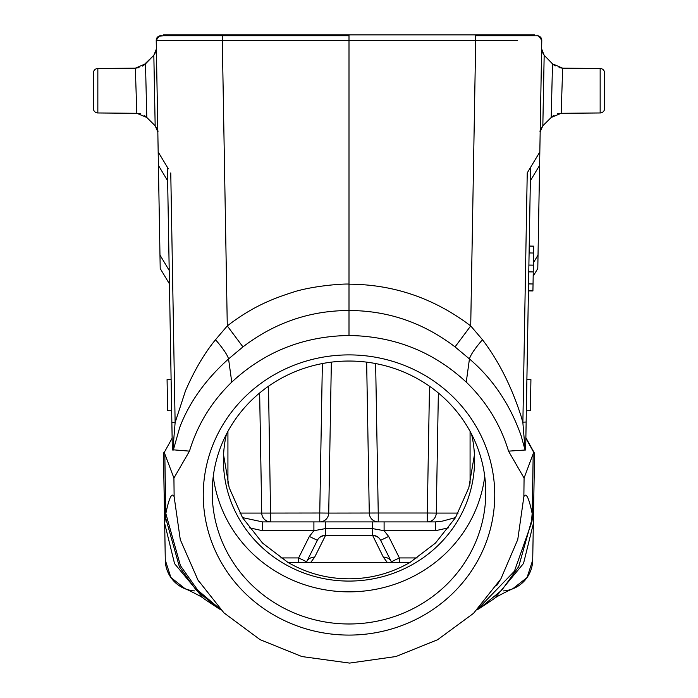 <?xml version="1.0" encoding="UTF-8"?>
<svg xmlns="http://www.w3.org/2000/svg" width="698" height="698" viewBox="0 0 698 698"><rect width="100%" height="100%" fill="white"/><g stroke="black" fill="none" stroke-linecap="round" stroke-linejoin="round"><path stroke-width="1.05" d="M164.798 453.909L164.109 452.138L163.437 453.36L164.658 523.387L165.836 513.536L164.798 453.909L173.924 478.06L189.481 451.135L172.336 449.748L171.813 419.742M172.336 449.748L167.407 167.319L169.448 283.894L160.208 268.521L158.176 151.946L168.297 168.803M170.958 370.42L169.448 283.894L160.208 268.521M158.402 165.4L167.642 180.773L167.407 167.319L166.168 165.252M171.115 379.407L167.075 379.616L167.625 410.686L171.656 410.773M194.515 590.901A31.427 31.427 -135 0 1 165.295 560.128L163.507 453.22M163.733 452.81L164.109 452.138M185.179 588.798L170.888 577.473L165.295 560.145L164.667 523.736M172.868 450.184L175.128 422.569L171.865 422.447M180.616 40.388L156.221 40.362L158.176 151.946L162.651 159.406M156.858 76.649L156.745 70.07L156.858 76.649M156.596 61.904L156.483 55.055L156.596 61.904M156.404 50.535L156.396 50.064L156.404 50.535M157.347 104.752L157.451 110.816M157.6 118.974L156.387 49.61M157.8 130.596L157.713 125.814M139.05 67.645L135.342 68.168L145.498 63.832L135.342 68.168L135.569 74.913L135.342 68.168L97.842 68.491A4.485 4.485 0 0 0 93.392 72.976L93.392 108.478A4.485 4.485 0 0 0 97.842 112.963L136.817 113.303L146.789 117.465L145.498 63.832L153.83 55.282C156.16 51.539 157.006 49.453 156.369 49.026L153.83 55.282L155.165 125.771L157.827 131.983L155.165 125.771C157.425 129.278 158.298 131.102 157.783 131.259M164.658 523.387L174.561 563.635L203.301 598.256C202.237 596.755 183.234 587.55 185.162 588.789M165.26 516.485L179.395 566.802L196.339 590.325L218.177 608.159M220.332 609.249L197.822 590.29L180.45 565.677L165.836 513.536C169.125 497.665 171.891 492.055 174.134 496.688L180.285 539.667L198.424 581.085M189.481 451.135C197.473 424.672 211.573 401.673 231.762 382.129C264.446 351.748 303.525 336.2 349 335.494C394.466 336.2 433.554 351.74 466.247 382.138A165.915 159.493 -0 0 1 508.528 451.152L524.076 478.06L523.866 496.653L517.759 539.563L500.885 578.878L473.584 613.298L437.567 639.752L395.958 656.521L349.593 663.091L301.868 656.548L260.075 639.647L223.936 612.861L197.098 578.895M173.924 478.06L174.134 496.688M349 354.898A145.742 140.097 180 0 0 203.258 494.987A145.742 140.097 180 0 0 349 635.084A145.742 140.097 180 0 0 494.742 494.987A145.742 140.097 180 0 0 349 354.898M349 335.494L349 310.523C387.948 310.558 423.302 322.677 455.052 346.897L469.449 358.938C492.84 378.883 510.064 404.465 521.109 435.683L525.132 450.184L522.863 422.534L521.109 416.27C511.451 386.334 498.573 360.814 482.466 339.708C474.858 348.581 470.522 354.994 469.449 358.938L466.247 382.138M231.762 382.129L228.551 358.938L242.948 346.889C274.689 322.685 310.043 310.558 349 310.523L349 284.182C349.061 283.562 319.605 284.653 296.1 291.223C275.666 297.697 254.246 305.113 227.286 325.922L215.534 339.708C223.142 348.581 227.478 354.994 228.551 358.938C205.526 379.616 189.271 402.371 179.796 427.211L173.322 450.044M455.052 346.897L470.714 325.922C434.252 298.299 393.689 284.391 349 284.182L349 35.799L160.706 35.799L163.306 35.799L163.306 34.9L163.306 35.799L163.306 34.9L163.306 35.799L160.706 35.799A4.485 4.485 91 0 0 156.221 40.362L222.304 40.353L222.383 35.799L161.264 35.799C160.968 34.272 159.292 35.79 156.221 40.362A4.485 4.485 91.2 0 1 160.706 35.799M482.466 339.708L470.714 325.922L475.696 40.353L517.384 40.388M524.678 450.044L508.528 451.152M477.528 609.371L514.417 571.2L531.274 523.596L532.164 513.536L533.342 523.387L534.563 453.36L533.708 452.356L524.076 478.06M530.593 167.328L525.664 449.748L525.132 450.184M525.664 449.748L526.187 419.742M525.873 437.672L534.485 453.22M526.144 422.037L522.881 422.168L527.234 172.912L539.824 151.946L539.598 165.4L530.358 180.773L529.215 246.045L533.7 246.124L532.923 290.83L528.43 290.926L527.042 370.42M533.036 283.981L528.552 283.903L528.438 290.752L532.923 290.83M533.7 246.263L529.215 246.185L529.093 252.946L533.577 253.025M533.368 265.153L528.883 265.074L528.77 271.862L533.246 271.941L528.77 271.862M534.302 161.151L539.824 151.946L541.779 40.362C538.62 35.79 536.989 34.272 536.902 35.799L490.947 35.799M537.294 35.799L475.617 35.799L537.294 35.799A4.485 4.485 -91.1 0 1 541.779 40.362M216.956 35.799L349 35.799L349 34.9L163.306 34.9L163.306 35.799L158.9 36.183L157.469 37.177L156.221 40.362M242.948 346.889L227.286 325.922L222.304 40.353L475.696 40.353L475.617 35.799M170.766 172.912L175.128 422.569L185.476 390.845C194.358 370.368 204.383 353.319 215.534 339.708M165.26 560.145A31.427 31.427 45 0 0 186.096 589.173M523.866 496.653C526.161 492.186 528.927 497.814 532.164 513.536L533.202 453.909M533.342 523.692L523.526 563.452L494.725 598.23M532.705 560.136A31.419 31.419 -45 0 1 503.476 590.909A31.419 31.419 -45 0 0 532.705 560.136L533.342 523.387M534.563 453.36L533.342 523.77M527.234 172.912L529.398 169.3M530.593 167.319L531.763 165.374L530.593 167.319M539.598 165.4L537.792 268.521L533.176 276.207M540.653 104.752L540.662 104.238M540.4 118.974L540.357 121.888L540.4 118.974M604.608 108.478L604.608 72.976L604.608 108.478A4.485 4.485 0 0 1 600.158 112.963L561.183 113.303L562.658 68.168L552.502 63.832L551.211 117.465L542.835 125.771L543.506 90.278L542.835 125.771C540.47 129.357 539.589 131.381 540.182 131.826L542.835 125.771L544.17 55.282L541.631 48.869L544.17 55.282C541.936 51.617 541.098 49.724 541.648 49.61M541.596 50.535L541.29 68.09M541.404 61.904L541.517 55.055M539.824 151.946L537.294 156.169M551.874 116.845L553.819 115.414M557.641 113.783L561.166 113.303M553.148 64.452L555.154 65.97M559.028 67.671L562.605 68.168M552.502 63.832L544.17 55.282L552.502 63.832L562.658 68.168L600.158 68.491L562.658 68.168L552.502 63.832L544.17 55.282C541.84 51.539 540.994 49.453 541.631 49.026M554.055 115.275L551.211 117.465L561.183 113.303L551.211 117.465L542.835 125.771L540.182 131.826M551.263 115.214L551.621 100.451M551.856 90.679L552.092 80.985M604.608 72.976A4.485 4.485 0 0 0 600.158 68.491L600.158 112.963L561.183 113.303L561.401 106.593M514.635 588.021A31.375 31.375 -45 0 0 531.876 566.776M532.74 516.485L518.719 566.61L501.81 590.176L479.901 608.106M534.694 35.799L534.694 34.9L534.694 35.799L534.694 34.9L534.694 35.799L534.694 34.9L349 34.9M427.298 521.895L427.298 513.004L436.267 513.082A8.969 8.969 0 0 1 427.298 521.895A8.969 8.969 0 0 0 436.267 513.082L438.361 392.983L436.267 513.082A8.969 8.969 0 0 1 427.298 521.895L378.002 521.895M314.658 557.17L325.399 535.698A8.969 8.542 -153.4 0 0 317.372 540.304A8.969 8.969 0 0 1 319.92 537.207A8.969 8.969 0 0 1 319.937 537.198A8.969 8.969 0 0 1 325.399 535.349L372.601 535.349L372.601 528.622L325.399 528.622L313.899 530.707L309.354 536.448L298.613 557.929L306.64 561.777L306.335 562.335A8.969 8.969 0 0 0 306.64 561.777A8.969 8.542 26.6 0 1 314.658 557.17L310.776 562.335M313.899 521.895L435.473 521.895L435.473 530.707L384.101 530.707L384.101 521.895L372.601 521.895L372.601 528.622L384.101 530.707L388.646 536.448L380.628 540.304A8.969 8.542 153.4 0 0 372.601 535.698L325.399 535.698L325.399 521.895L313.899 521.895L313.899 530.707L262.527 530.707L262.527 521.895L313.899 521.895L262.527 521.895L242.459 517.593M325.399 521.895L372.601 521.895M455.541 517.593L442.349 521.136L435.473 521.895M319.754 521.895A8.969 8.969 0 0 0 328.723 513.082A8.969 8.969 0 0 1 319.754 521.895L319.754 513.004L328.723 513.082L331.349 362.14M366.651 362.14L369.277 513.082A8.969 8.969 0 0 0 378.246 521.895L378.246 513.004L427.298 513.004L429.506 386.238M259.639 392.983L261.733 513.082L319.754 513.004L322.363 363.562M239.859 513.082L261.733 513.082A8.969 8.969 0 0 0 270.702 521.895L268.494 386.238M410.162 562.335L287.838 562.335C306.762 573.285 327.144 578.773 349 578.799C370.856 578.773 391.238 573.285 410.162 562.335L435.421 543.114L455.471 517.707L468.838 487.623L474.431 454.817M226.44 434.165A125.561 120.693 180 0 0 223.439 460.383A125.561 120.693 180 0 0 349 581.076A125.561 120.693 180 0 0 474.561 460.383A125.561 120.693 180 0 0 471.56 434.165M484.744 476.446A136.773 131.477 0 0 1 349 591.852A136.773 131.477 0 0 1 213.256 476.446M485.773 492.518A136.773 131.477 180 0 0 349 361.041A136.773 131.477 180 0 0 212.227 492.518A136.773 131.477 180 0 0 349 623.986A136.773 131.477 180 0 0 485.773 492.518M223.569 454.817L229.162 487.623L242.529 517.707L262.579 543.114L287.838 562.335M306.335 562.335A8.969 8.969 0 0 0 306.64 561.777L317.372 540.304L309.354 536.448M387.224 562.335L383.342 557.17A8.969 8.542 -26.6 0 1 391.36 561.777L391.665 562.335A8.969 8.969 0 0 1 391.36 561.777L380.628 540.304A8.969 8.969 0 0 0 373.055 535.357A8.969 8.969 0 0 1 378.063 537.198M383.342 557.17L372.601 535.349L345.161 535.349M325.399 535.349L372.601 535.349A8.969 8.969 0 0 1 373.055 535.357M526.885 379.389L530.925 379.616L530.375 410.686L526.344 410.773M154.494 90.278L155.165 125.771C157.53 129.357 158.411 131.381 157.818 131.826M144.852 64.452L142.846 65.97M138.972 67.671L135.395 68.168M146.126 116.845L144.181 115.414M140.359 113.783L136.834 113.303M93.392 108.478L93.392 72.976M142.628 66.109L153.83 55.282L156.369 49.026M146.789 117.465L155.165 125.771L146.789 117.465L136.817 113.303L135.342 68.168L97.842 68.491L97.842 112.963L136.817 113.303L146.789 117.465L155.165 125.771M164.292 452.356L172.136 438.196M169.213 270.449L159.973 255.067M525.864 438.196L533.708 452.356M538.027 255.067L533.412 262.762M475.67 35.799L475.67 34.9M222.33 34.9L222.33 35.799M328.723 513.082L378.246 513.004L375.637 363.562M280.762 557.929L298.613 557.929L298.613 562.335M227.923 483.252L227.923 431.364M249.256 527.767L262.527 530.707M435.473 530.707L448.744 527.767M470.077 431.364L470.077 483.252M391.36 561.777L399.387 557.929L417.238 557.929M399.387 562.335L399.387 557.929L388.646 536.448M436.267 513.082L458.141 513.082M369.277 513.082A8.969 8.969 0 0 0 378.246 521.895M261.733 513.082A8.969 8.969 0 0 0 270.702 521.895M172.275 446.118L171.865 422.665M218.299 608.298L203.703 598.579M220.9 609.834L218.186 608.228M526.144 422.264L525.725 445.848M500.902 578.895L496.627 585.648M557.562 113.8L561.183 113.303M512.637 588.868L527.06 577.551L532.714 560.11M494.716 598.273C495.763 596.755 514.766 587.55 512.838 588.789M494.359 598.535L479.727 608.281M479.927 608.159L477.039 609.869M528.43 290.883L532.914 290.961"/></g></svg>
